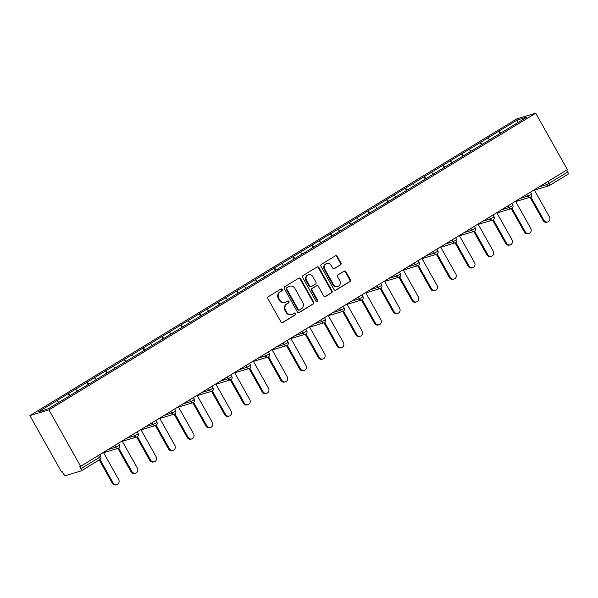 <?xml version="1.0" encoding="UTF-8"?>
<svg xmlns="http://www.w3.org/2000/svg" width="598" height="598" viewBox="0 0 598 598"><rect width="100%" height="100%" fill="white"/><g stroke="black" fill="none" stroke-linecap="round" stroke-linejoin="round"><path stroke-width="0.9" d="M282.219 289.447A1.039 0.964 73.2 0 0 280.888 289.051L268.36 296.683A1.488 1.375 73.2 0 0 267.911 298.686L280.955 321.941A1.488 1.375 73.2 0 0 282.861 322.509L295.382 314.877A1.039 0.964 73.2 0 0 294.575 312.978A1.039 0.964 73.2 0 0 294.366 313.068L292.743 314.062A4.762 4.395 73.2 0 1 286.651 312.223L285.567 310.287A4.762 4.395 73.2 0 1 287.018 303.859L288.64 302.865A1.039 0.964 73.2 0 0 287.832 300.966A1.039 0.964 73.2 0 0 287.623 301.063L286.008 302.05A4.762 4.395 73.2 0 1 279.916 300.211L278.825 298.275A4.762 4.395 73.2 0 1 280.275 291.846L281.897 290.852A1.039 0.964 73.2 0 0 282.219 289.447M285.059 302.468L284.506 302.64A4.762 4.395 73.2 0 1 279.356 300.383L278.272 298.439A4.762 4.395 73.2 0 1 279.722 292.011L281.344 291.024A1.039 0.964 73.2 0 0 280.821 289.088M282.861 322.509L282.301 322.681A1.488 1.375 73.2 0 0 282.301 322.681L294.829 315.049A1.039 0.964 73.2 0 0 294.306 313.113M291.802 314.481L291.248 314.653A4.762 4.395 73.2 0 1 286.098 312.395L285.014 310.452A4.762 4.395 73.2 0 1 286.464 304.023L288.087 303.036A1.039 0.964 73.2 0 0 287.563 301.1M340.479 264.951A1.488 1.375 73.2 0 0 340.927 262.941L337.272 256.415A1.488 1.375 73.2 0 0 335.366 255.839L321.455 264.316A1.488 1.375 73.2 0 0 321.006 266.327L334.05 289.582A1.488 1.375 73.2 0 0 335.956 290.15L349.86 281.673A1.488 1.375 73.2 0 0 350.316 279.662L345.898 271.784A1.488 1.375 73.2 0 0 343.992 271.215L338.042 274.841A1.488 1.375 73.2 0 0 337.586 276.852L339.776 280.761A3.977 3.678 73.2 0 1 337.773 286.487A3.977 3.678 73.2 0 1 333.475 284.603L324.886 269.294A3.977 3.678 73.2 0 1 326.889 263.569A3.977 3.678 73.2 0 1 331.187 265.452L332.623 268.001A1.488 1.375 73.2 0 0 334.521 268.577L339.918 265.116A1.488 1.375 73.2 0 0 340.374 263.105L336.711 256.587A1.488 1.375 73.2 0 0 335.396 255.824M567.397 169.638L80.618 466.313L48.939 409.862L535.718 113.186L567.397 169.638M300.615 278.758A1.488 1.375 73.2 0 0 298.708 278.182L284.805 286.659A1.488 1.375 73.2 0 0 284.349 288.67L297.393 311.917A1.488 1.375 73.2 0 0 299.299 312.492L313.21 304.016A1.488 1.375 73.2 0 0 313.658 302.005L300.615 278.758L300.061 278.922A1.488 1.375 73.2 0 0 298.738 278.167M303.134 275.491L317.037 267.014A1.488 1.375 73.2 0 1 318.943 267.583L331.987 290.837A1.488 1.375 73.2 0 1 331.539 292.848L325.581 296.473A1.488 1.375 73.2 0 1 323.682 295.898L318.39 286.472A1.488 1.375 73.2 0 0 316.484 285.896L312.537 288.303A1.488 1.375 73.2 0 0 312.081 290.314L317.59 300.129A1.039 0.964 73.2 0 1 317.067 301.631A1.039 0.964 73.2 0 1 315.938 301.138L302.678 277.502A1.488 1.375 73.2 0 1 303.134 275.491M48.939 409.862L29.9 415.61L516.687 118.935L535.718 113.186M500.22 133.436L498.934 131.141L487.527 138.093L489.71 139.835M498.934 131.141L517.412 119.936L527.07 117.021L48.206 408.868L38.556 411.783L56.862 400.623L58.851 402.379M69.39 396.011L68.105 393.716L56.862 400.623M68.105 393.716L75.595 389.201L77.613 390.995M88.123 384.589L86.837 382.301L75.595 389.201M86.837 382.301L94.327 377.786L96.345 379.581M106.855 373.174L105.569 370.887L94.327 377.786M105.569 370.887L113.059 366.372L115.078 368.166M125.587 361.76L124.302 359.473L113.059 366.372M124.302 359.473L131.792 354.958L133.81 356.744M144.32 350.346L143.034 348.051L131.792 354.958M143.034 348.051L150.524 343.536L152.542 345.33M163.045 338.924L161.766 336.637L150.524 343.536M161.766 336.637L169.256 332.122L171.275 333.916M181.777 327.51L180.491 325.222L169.256 332.122M180.491 325.222L187.989 320.707L190.007 322.501M200.509 316.095L199.224 313.801L187.989 320.707M199.224 313.801L206.721 309.293L208.739 311.08M219.242 304.681L217.956 302.386L206.721 309.293M217.956 302.386L225.446 297.871L227.464 299.665M237.974 293.259L236.688 290.972L225.446 297.871M236.688 290.972L244.178 286.457L246.197 288.251M256.706 281.845L255.421 279.558L244.178 286.457M255.421 279.558L262.911 275.043L264.929 276.837M275.439 270.431L274.153 268.136L262.911 275.043M274.153 268.136L281.643 263.628L283.661 265.415M294.171 259.016L292.885 256.721L281.643 263.628M292.885 256.721L300.375 252.207L302.394 254.001M312.904 247.594L311.618 245.307L300.375 252.207M311.618 245.307L319.108 240.792L321.126 242.586M331.636 236.18L330.35 233.893L319.108 240.792M330.35 233.893L337.84 229.378L339.858 231.164M350.368 224.766L349.083 222.471L337.84 229.378M349.083 222.471L356.572 217.956L358.591 219.75M369.101 213.351L367.815 211.057L356.572 217.956M367.815 211.057L375.305 206.542L377.323 208.336M387.825 201.93L386.547 199.642L375.305 206.542M386.547 199.642L394.037 195.127L396.055 196.921M406.558 190.515L405.272 188.228L394.037 195.127M405.272 188.228L412.77 183.713L414.788 185.5M425.29 179.101L424.004 176.806L412.77 183.713M424.004 176.806L431.502 172.291L433.52 174.085M444.022 167.679L442.737 165.392L431.502 172.291M442.737 165.392L450.227 160.877L452.245 162.671M462.755 156.265L461.469 153.978L450.227 160.877M461.469 153.978L468.959 149.463L470.977 151.257M481.487 144.851L480.201 142.563L468.959 149.463M480.201 142.563L487.691 138.048M480.366 142.511L482.384 144.305M461.634 153.925L463.659 155.719M442.909 165.34L444.927 167.134M424.176 176.761L426.195 178.548M405.444 188.176L407.462 189.97M386.712 199.59L388.73 201.384M367.979 211.004L369.998 212.798M349.247 222.426L351.265 224.213M330.515 233.84L332.533 235.634M311.782 245.255L313.801 247.049M293.05 256.669L295.068 258.463M274.318 268.091L276.336 269.877M255.585 279.505L257.603 281.299M236.853 290.92L238.879 292.714M218.128 302.334L220.146 304.128M199.396 313.756L201.414 315.55M180.663 325.17L182.682 326.964M161.931 336.584L163.949 338.378M143.199 348.006L145.217 349.793M124.466 359.42L126.484 361.214M105.734 370.835L107.752 372.629M87.002 382.249L89.02 384.043M68.269 393.671L70.287 395.457M80.618 466.313L79.781 466.567L80.962 468.675A2.272 0.845 -121.4 0 1 81.313 470.865A2.272 0.845 -121.4 0 1 81.238 470.895L65.533 475.642A2.272 0.845 -121.4 0 1 63.59 473.915L62.409 471.807L61.579 472.061L29.9 415.61M499.098 131.097L501.117 132.883M517.412 119.936L517.554 122.814M548.067 181.426L549.136 183.339L567.749 172L566.672 170.079M567.749 172A2.272 0.845 58.6 0 1 568.1 174.19A2.272 0.845 58.6 0 1 568.025 174.22L549.555 185.477M298.716 312.672A1.488 1.375 73.2 0 0 298.746 312.657L312.649 304.18A1.488 1.375 73.2 0 0 313.105 302.169L300.061 278.922M287.115 287.675A1.039 0.964 73.2 0 0 286.793 289.081L298.252 309.495A1.039 0.964 73.2 0 0 299.583 309.891L301.287 308.852A4.762 4.395 73.2 0 0 302.745 302.416L294.911 288.468A4.762 4.395 73.2 0 0 288.827 286.636L286.562 287.847A1.039 0.964 73.2 0 0 286.24 289.253L286.793 289.081M299.374 309.988L298.821 310.153A1.039 0.964 73.2 0 1 297.692 309.659L286.24 289.253M289.768 286.21L289.215 286.382A4.762 4.395 73.2 0 0 288.266 286.801L288.827 286.636M286.562 287.847L288.266 286.801M325.581 296.473L325.028 296.638A1.488 1.375 73.2 0 0 325.028 296.638L330.978 293.013A1.488 1.375 73.2 0 0 331.434 291.002L318.39 267.755A1.488 1.375 73.2 0 0 317.067 267M316.783 285.762L316.222 285.934A1.488 1.375 73.2 0 0 315.931 286.068L311.984 288.468A1.488 1.375 73.2 0 0 311.528 290.479L317.037 300.301L317.59 300.129M316.776 301.669A1.039 0.964 73.2 0 0 317.037 300.301M312.896 276.687A3.977 3.678 73.2 0 0 308.598 274.803A3.977 3.678 73.2 0 0 306.595 280.529L309.622 285.919A1.488 1.375 73.2 0 0 311.521 286.494L315.467 284.087A1.488 1.375 73.2 0 0 315.923 282.077L312.896 276.687M308.598 274.803L308.037 274.968A3.977 3.678 73.2 0 0 306.034 280.694L306.595 280.529M311.229 286.629L310.668 286.793A1.488 1.375 73.2 0 1 309.061 286.091L306.034 280.694M333.938 268.764A1.488 1.375 73.2 0 0 333.968 268.741L339.918 265.116M326.889 263.569L326.329 263.733A3.977 3.678 73.2 0 0 324.325 269.466L324.886 269.294M337.773 286.487L337.22 286.659A3.977 3.678 73.2 0 1 332.914 284.768L324.325 269.466M335.373 290.336A1.488 1.375 73.2 0 0 335.403 290.322L349.307 281.845A1.488 1.375 73.2 0 0 349.763 279.834L345.338 271.955A1.488 1.375 73.2 0 0 344.022 271.2M112.289 483.162L113.127 482.907A3.483 3.222 73.2 0 0 116.894 484.559L116.057 484.814A3.483 3.222 -106.8 0 1 112.289 483.162L99.253 459.929M116.894 484.559A3.483 3.222 73.2 0 0 118.643 479.544L103.424 452.417M113.127 482.907L99.978 459.488M131.022 471.74L131.852 471.493A3.483 3.222 73.2 0 0 135.626 473.145L134.789 473.392A3.483 3.222 -106.8 0 1 131.022 471.74L117.926 448.403M135.626 473.145A3.483 3.222 73.2 0 0 137.376 468.122L122.156 441.003M131.852 471.493L118.71 448.074M149.754 460.325L150.584 460.079A3.483 3.222 73.2 0 0 154.359 461.731L153.522 461.977A3.483 3.222 -106.8 0 1 149.754 460.325L136.658 436.989M154.359 461.731A3.483 3.222 73.2 0 0 156.108 456.708L140.889 429.581M150.584 460.079L137.443 436.652M168.487 448.911L169.316 448.657A3.483 3.222 73.2 0 0 173.084 450.309L172.254 450.563A3.483 3.222 -106.8 0 1 168.487 448.911L155.39 425.574M173.084 450.309A3.483 3.222 73.2 0 0 174.84 445.293L159.621 418.166M169.316 448.657L156.175 425.238M187.219 437.497L188.049 437.243A3.483 3.222 73.2 0 0 191.816 438.895L190.986 439.149A3.483 3.222 -106.8 0 1 187.219 437.497L174.123 414.152M191.816 438.895A3.483 3.222 73.2 0 0 193.573 433.879L178.353 406.752M188.049 437.243L174.908 413.823M205.951 426.075L206.781 425.828A3.483 3.222 73.2 0 0 210.548 427.48L209.719 427.727A3.483 3.222 -106.8 0 1 205.951 426.075L192.855 402.738M210.548 427.48A3.483 3.222 73.2 0 0 212.305 422.457L197.086 395.338M206.781 425.828L193.64 402.409M224.684 414.661L225.513 414.407A3.483 3.222 73.2 0 0 229.281 416.066L228.451 416.313A3.483 3.222 -106.8 0 1 224.684 414.661L211.58 391.324M229.281 416.066A3.483 3.222 73.2 0 0 231.037 411.043L215.818 383.916M225.513 414.407L212.372 390.987M243.416 403.246L244.246 402.992A3.483 3.222 73.2 0 0 248.013 404.644L247.183 404.898A3.483 3.222 -106.8 0 1 243.416 403.246L230.312 379.902M248.013 404.644A3.483 3.222 73.2 0 0 249.77 399.628L234.543 372.502M244.246 402.992L231.105 379.573M262.141 391.832L262.978 391.578A3.483 3.222 73.2 0 0 266.745 393.23L265.916 393.484A3.483 3.222 -106.8 0 1 262.141 391.832L249.045 368.488M266.745 393.23A3.483 3.222 73.2 0 0 268.502 388.214L253.275 361.087M262.978 391.578L249.837 368.159M280.873 380.41L281.71 380.164A3.483 3.222 73.2 0 0 285.478 381.816L284.648 382.062A3.483 3.222 -106.8 0 1 280.873 380.41L267.777 357.073M285.478 381.816A3.483 3.222 73.2 0 0 287.234 376.792L272.008 349.666M281.71 380.164L268.569 356.744M299.605 368.996L300.443 368.742A3.483 3.222 73.2 0 0 304.21 370.401L303.373 370.648A3.483 3.222 -106.8 0 1 299.605 368.996L286.509 345.659M304.21 370.401A3.483 3.222 73.2 0 0 305.967 365.378L290.74 338.251M300.443 368.742L287.294 345.323M318.338 357.582L319.175 357.327A3.483 3.222 73.2 0 0 322.942 358.979L322.105 359.234A3.483 3.222 -106.8 0 1 318.338 357.582L305.242 334.237M322.942 358.979A3.483 3.222 73.2 0 0 324.699 353.964L309.472 326.837M319.175 357.327L306.026 333.908M337.07 346.167L337.907 345.913A3.483 3.222 73.2 0 0 341.675 347.565L340.838 347.819A3.483 3.222 -106.8 0 1 337.07 346.167L323.974 322.823M341.675 347.565A3.483 3.222 73.2 0 0 343.424 342.549L328.205 315.423M337.907 345.913L324.759 322.494M355.803 334.745L356.632 334.499A3.483 3.222 73.2 0 0 360.407 336.151L359.57 336.397A3.483 3.222 -106.8 0 1 355.803 334.745L342.706 311.409M360.407 336.151A3.483 3.222 73.2 0 0 362.156 331.128L346.937 304.001M356.632 334.499L343.491 311.08M374.535 323.331L375.365 323.077A3.483 3.222 73.2 0 0 379.132 324.736L378.302 324.983A3.483 3.222 -106.8 0 1 374.535 323.331L361.439 299.994M379.132 324.736A3.483 3.222 73.2 0 0 380.889 319.713L365.67 292.586M375.365 323.077L362.224 299.658M393.267 311.917L394.097 311.663A3.483 3.222 73.2 0 0 397.864 313.315L397.035 313.569A3.483 3.222 -106.8 0 1 393.267 311.917L380.171 288.572M397.864 313.315A3.483 3.222 73.2 0 0 399.621 308.299L384.402 281.172M394.097 311.663L380.956 288.243M412 300.502L412.829 300.248A3.483 3.222 73.2 0 0 416.597 301.9L415.767 302.154A3.483 3.222 -106.8 0 1 412 300.502L398.903 277.158M416.597 301.9A3.483 3.222 73.2 0 0 418.353 296.885L403.134 269.758M412.829 300.248L399.688 276.829M430.732 289.081L431.562 288.834A3.483 3.222 73.2 0 0 435.329 290.486L434.499 290.733A3.483 3.222 -106.8 0 1 430.732 289.081L417.636 265.744M435.329 290.486A3.483 3.222 73.2 0 0 437.086 285.463L421.867 258.336M431.562 288.834L418.421 265.415M449.464 277.666L450.294 277.412A3.483 3.222 73.2 0 0 454.061 279.064L453.232 279.318A3.483 3.222 -106.8 0 1 449.464 277.666L436.361 254.329M454.061 279.064A3.483 3.222 73.2 0 0 455.818 274.048L440.591 246.922M450.294 277.412L437.153 253.993M468.197 266.252L469.026 265.998A3.483 3.222 73.2 0 0 472.794 267.65L471.964 267.904A3.483 3.222 -106.8 0 1 468.197 266.252L455.093 242.908M472.794 267.65A3.483 3.222 73.2 0 0 474.55 262.634L459.324 235.507M469.026 265.998L455.885 242.579M486.922 254.83L487.759 254.584A3.483 3.222 73.2 0 0 491.526 256.236L490.696 256.49A3.483 3.222 -106.8 0 1 486.922 254.83L473.825 231.493M491.526 256.236A3.483 3.222 73.2 0 0 493.283 251.22L478.056 224.093M487.759 254.584L474.618 231.164M505.654 243.416L506.491 243.169A3.483 3.222 73.2 0 0 510.258 244.821L509.429 245.068A3.483 3.222 -106.8 0 1 505.654 243.416L492.558 220.079M510.258 244.821A3.483 3.222 73.2 0 0 512.015 239.798L496.789 212.671M506.491 243.169L493.35 219.75M524.386 232.002L525.223 231.747A3.483 3.222 73.2 0 0 528.991 233.399L528.154 233.654A3.483 3.222 -106.8 0 1 524.386 232.002L511.29 208.665M528.991 233.399A3.483 3.222 73.2 0 0 530.747 228.384L515.521 201.257M525.223 231.747L512.075 208.328M543.119 220.587L543.956 220.333A3.483 3.222 73.2 0 0 547.723 221.985L546.886 222.239A3.483 3.222 -106.8 0 1 543.119 220.587L530.022 197.243M547.723 221.985A3.483 3.222 73.2 0 0 549.472 216.969L534.253 189.843M543.956 220.333L530.807 196.914M81.313 470.865L99.926 459.518A2.272 0.845 -121.4 0 1 99.851 459.556L81.38 470.813M80.962 468.675L99.574 457.328L98.506 455.414M99.926 459.518A2.272 0.845 -121.4 0 0 99.574 457.328L100.726 456.468A2.272 2.272 0 0 1 99.926 459.518M538.985 186.957L546.505 184.685L549.136 183.339A2.272 0.845 58.6 0 1 549.487 185.53A2.272 0.845 58.6 0 1 549.413 185.567A2.272 2.1 -106.8 0 1 546.505 184.685L545.54 182.966M108.156 449.532L115.676 447.259L114.711 445.54M118.307 445.914L115.676 447.259A2.272 2.1 -106.8 0 0 118.135 448.343A2.272 2.272 0 0 0 119.458 445.054L118.307 445.914M118.583 448.141A2.272 2.1 -106.8 0 1 118.135 448.343L103.596 452.723M126.888 438.117L134.408 435.845L133.436 434.126M145.62 426.695L153.14 424.43L152.169 422.704M164.353 415.281L171.873 413.016L170.901 411.289M183.085 403.867L190.605 401.594L189.633 399.875M201.818 392.452L209.337 390.18L208.366 388.461M220.55 381.031L228.062 378.766L227.098 377.039M239.275 369.616L246.795 367.351L245.83 365.625M258.007 358.202L265.527 355.93L264.563 354.21M276.739 346.788L284.259 344.515L283.295 342.796M295.472 335.366L302.992 333.101L302.027 331.374M314.204 323.952L321.724 321.687L320.76 319.96M332.937 312.537L340.456 310.265L339.492 308.546M351.669 301.123L359.189 298.851L358.217 297.124M370.401 289.701L377.921 287.436L376.949 285.709M389.134 278.287L396.653 276.022L395.682 274.295M407.866 266.872L415.386 264.6L414.414 262.881M426.598 255.458L434.111 253.186L433.146 251.459M445.331 244.036L452.843 241.771L451.879 240.045M464.055 232.622L471.575 230.357L470.611 228.63M482.788 221.208L490.308 218.935L489.343 217.216M501.52 209.793L509.04 207.521L508.076 205.794M520.253 198.372L527.772 196.107L526.808 194.38M137.039 434.499L134.408 435.845A2.272 2.1 -106.8 0 0 136.867 436.921A2.272 2.272 0 0 0 138.19 433.64L137.039 434.499M137.316 436.719A2.272 2.1 -106.8 0 1 136.867 436.921L122.328 441.309M155.772 423.078L153.14 424.43A2.272 2.1 -106.8 0 0 155.6 425.507A2.272 2.272 0 0 0 156.923 422.218L155.772 423.078M156.048 425.305A2.272 2.1 -106.8 0 1 155.6 425.507L141.061 429.895M174.504 411.663L171.873 413.016A2.272 2.1 -106.8 0 0 174.324 414.093A2.272 2.272 0 0 0 175.655 410.804L174.504 411.663M174.78 413.891A2.272 2.1 -106.8 0 1 174.324 414.093L159.793 418.48M193.236 400.249L190.605 401.594A2.272 2.1 -106.8 0 0 193.057 402.678A2.272 2.272 0 0 0 194.387 399.389L193.236 400.249M193.513 402.476A2.272 2.1 -106.8 0 1 193.057 402.678L178.525 407.059M211.969 388.835L209.337 390.18A2.272 2.1 -106.8 0 0 211.789 391.256A2.272 2.272 0 0 0 213.12 387.975L211.969 388.835M212.245 391.055A2.272 2.1 -106.8 0 1 211.789 391.256L197.258 395.644M230.701 377.413L228.062 378.766A2.272 2.1 -106.8 0 0 230.522 379.842A2.272 2.272 0 0 0 231.845 376.553L230.701 377.413M230.978 379.64A2.272 2.1 -106.8 0 1 230.522 379.842L215.99 384.23M249.433 365.998L246.795 367.351A2.272 2.1 -106.8 0 0 249.254 368.428A2.272 2.272 0 0 0 250.577 365.139L249.433 365.998M249.702 368.226A2.272 2.1 -106.8 0 1 249.254 368.428L234.722 372.816M268.166 354.584L265.527 355.93A2.272 2.1 -106.8 0 0 267.986 357.013A2.272 2.272 0 0 0 269.309 353.724L268.166 354.584M268.435 356.812A2.272 2.1 -106.8 0 1 267.986 357.013L253.455 361.394M286.898 343.17L284.259 344.515A2.272 2.1 -106.8 0 0 286.719 345.592A2.272 2.272 0 0 0 288.042 342.303L286.898 343.17M287.167 345.39A2.272 2.1 -106.8 0 1 286.719 345.592L272.187 349.98M305.623 331.748L302.992 333.101A2.272 2.1 -106.8 0 0 305.451 334.177A2.272 2.272 0 0 0 306.774 330.888L305.623 331.748M305.899 333.976A2.272 2.1 -106.8 0 1 305.451 334.177L290.92 338.565M324.355 320.334L321.724 321.687A2.272 2.1 -106.8 0 0 324.183 322.763A2.272 2.272 0 0 0 325.506 319.474L324.355 320.334M324.632 322.561A2.272 2.1 -106.8 0 1 324.183 322.763L309.644 327.151M343.088 308.919L340.456 310.265A2.272 2.1 -106.8 0 0 342.916 311.349A2.272 2.272 0 0 0 344.239 308.06L343.088 308.919M343.364 311.147A2.272 2.1 -106.8 0 1 342.916 311.349L328.377 315.729M361.82 297.505L359.189 298.851A2.272 2.1 -106.8 0 0 361.648 299.927A2.272 2.272 0 0 0 362.971 296.638L361.82 297.505M362.096 299.725A2.272 2.1 -106.8 0 1 361.648 299.927L347.109 304.315M380.552 286.083L377.921 287.436A2.272 2.1 -106.8 0 0 380.38 288.513A2.272 2.272 0 0 0 381.703 285.224L380.552 286.083M380.829 288.311A2.272 2.1 -106.8 0 1 380.38 288.513L365.841 292.9M399.285 274.669L396.653 276.022A2.272 2.1 -106.8 0 0 399.105 277.098A2.272 2.272 0 0 0 400.436 273.809L399.285 274.669M399.561 276.896A2.272 2.1 -106.8 0 1 399.105 277.098L384.574 281.486M418.017 263.255L415.386 264.6A2.272 2.1 -106.8 0 0 417.838 265.676A2.272 2.272 0 0 0 419.168 262.395L418.017 263.255M418.294 265.475A2.272 2.1 -106.8 0 1 417.838 265.676L403.306 270.064M436.749 251.84L434.111 253.186A2.272 2.1 -106.8 0 0 436.57 254.262A2.272 2.272 0 0 0 437.9 250.973L436.749 251.84M437.026 254.06A2.272 2.1 -106.8 0 1 436.57 254.262L422.039 258.65M455.482 240.418L452.843 241.771A2.272 2.1 -106.8 0 0 455.302 242.848A2.272 2.272 0 0 0 456.625 239.559L455.482 240.418M455.758 242.646A2.272 2.1 -106.8 0 1 455.302 242.848L440.771 247.236M474.214 229.004L471.575 230.357A2.272 2.1 -106.8 0 0 474.035 231.433A2.272 2.272 0 0 0 475.358 228.144L474.214 229.004M474.483 231.232A2.272 2.1 -106.8 0 1 474.035 231.433L459.503 235.821M492.946 217.59L490.308 218.935A2.272 2.1 -106.8 0 0 492.767 220.012A2.272 2.272 0 0 0 494.09 216.73L492.946 217.59M493.215 219.81A2.272 2.1 -106.8 0 1 492.767 220.012L478.236 224.4M511.671 206.175L509.04 207.521A2.272 2.1 -106.8 0 0 511.499 208.597A2.272 2.272 0 0 0 512.822 205.308L511.671 206.175M511.948 208.396A2.272 2.1 -106.8 0 1 511.499 208.597L496.968 212.985M530.404 194.754L527.772 196.107A2.272 2.1 -106.8 0 0 530.232 197.183A2.272 2.272 0 0 0 531.555 193.894L530.404 194.754M530.68 196.981A2.272 2.1 -106.8 0 1 530.232 197.183L515.7 201.571M279.722 292.011L280.275 291.846M278.272 298.439L278.825 298.275M279.356 300.383L279.916 300.211M288.087 303.036L288.64 302.865M286.464 304.023L287.018 303.859M285.014 310.452L285.567 310.287M286.098 312.395L286.651 312.223M294.829 315.049L295.382 314.877M281.344 291.024L281.897 290.852M313.105 302.169L313.658 302.005M312.649 304.18L313.21 304.016M298.746 312.657L299.299 312.492M297.692 309.659L298.252 309.495M318.39 267.755L318.943 267.583M331.434 291.002L331.987 290.837M330.978 293.013L331.539 292.848M315.931 286.068L316.484 285.896M311.984 288.468L312.537 288.303M311.528 290.479L312.081 290.314M309.061 286.091L309.622 285.919M333.968 268.741L334.521 268.577M332.914 284.768L333.475 284.603M345.338 271.955L345.898 271.784M349.763 279.834L350.316 279.662M349.307 281.845L349.86 281.673M335.403 290.322L335.956 290.15M336.711 256.587L337.272 256.415M340.374 263.105L340.927 262.941M534.425 190.149L548.964 185.769A2.272 2.272 0 0 0 549.487 185.53L568.1 174.19M99.717 454.674L100.726 456.468M118.449 443.26L119.458 445.054M137.181 431.838L138.19 433.64M155.914 420.424L156.923 422.218M174.646 409.01L175.655 410.804M193.378 397.595L194.387 399.389M212.111 386.173L213.12 387.975M230.843 374.759L231.845 376.553M249.575 363.345L250.577 365.139M268.308 351.93L269.309 353.724M287.033 340.509L288.042 342.303M305.765 329.094L306.774 330.888M324.497 317.68L325.506 319.474M343.23 306.266L344.239 308.06M361.962 294.844L362.971 296.638M380.694 283.43L381.703 285.224M399.427 272.015L400.436 273.809M418.159 260.601L419.168 262.395M436.891 249.179L437.9 250.973M455.624 237.765L456.625 239.559M474.356 226.35L475.358 228.144M493.088 214.929L494.09 216.73M511.813 203.514L512.822 205.308M530.546 192.1L531.555 193.894"/></g></svg>
